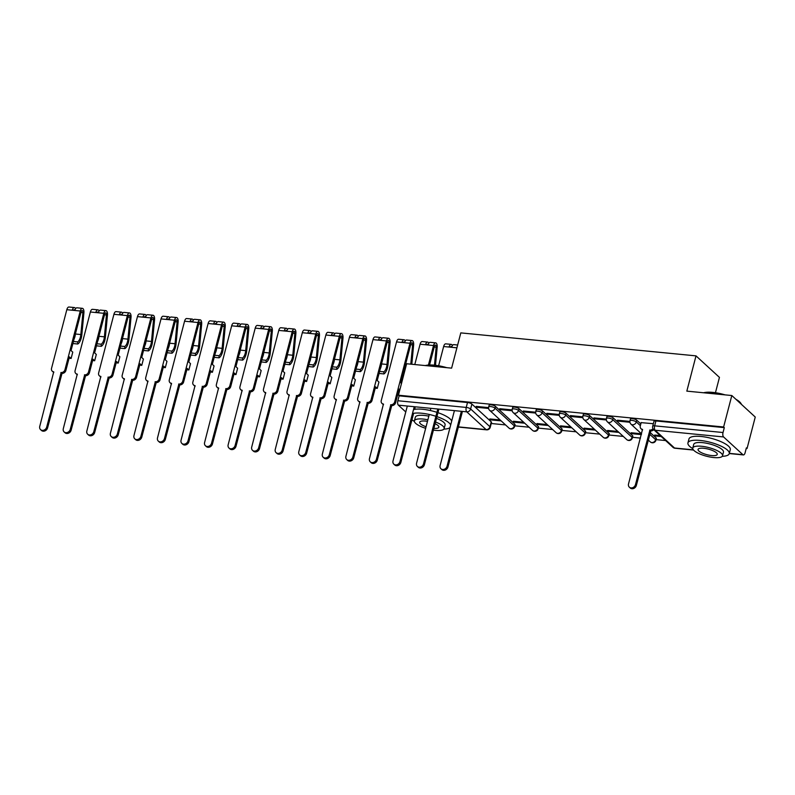 <?xml version="1.0" encoding="UTF-8"?>
<svg xmlns="http://www.w3.org/2000/svg" width="795" height="795" viewBox="0 0 795 795"><rect width="100%" height="100%" fill="white"/><g stroke="black" fill="none" stroke-linecap="round" stroke-linejoin="round"><path stroke-width="1.19" d="M514.772 424.132L495.444 406.374A3.418 0.994 -165.4 0 0 491.062 404.824A3.418 0.994 -165.4 0 0 489.124 405.221L488.667 406.96A3.418 0.994 14.6 0 1 490.604 406.563A3.418 0.994 14.6 0 1 494.987 408.113L514.325 425.872A3.418 0.994 14.6 0 1 514.613 426.438L515.061 424.699A3.418 0.994 -165.4 0 0 514.772 424.132L514.325 425.872A3.418 2.872 -47.4 0 1 510.479 428.734A3.418 2.872 -47.4 0 1 508.999 428.088A3.418 3.418 0 0 0 514.613 426.438M538.324 426.428L518.996 408.68A3.418 0.994 -165.4 0 0 514.613 407.129A3.418 0.994 -165.4 0 0 512.676 407.527L512.219 409.266A3.418 0.994 14.6 0 1 514.156 408.868A3.418 0.994 14.6 0 1 518.539 410.419L537.877 428.167A3.418 0.994 14.6 0 1 538.165 428.734L538.613 426.995A3.418 0.994 -165.4 0 0 538.324 426.428L537.877 428.167A3.418 2.872 -47.4 0 1 534.031 431.039A3.418 2.872 -47.4 0 1 532.551 430.393A3.418 3.418 0 0 0 538.165 428.734M561.876 428.734L542.548 410.975A3.418 0.994 -165.4 0 0 538.165 409.435A3.418 0.994 -165.4 0 0 536.218 409.822L535.77 411.562A3.418 0.994 14.6 0 1 537.708 411.174A3.418 0.994 14.6 0 1 542.091 412.724L561.429 430.473A3.418 0.994 14.6 0 1 561.707 431.039L562.164 429.3A3.418 0.994 -165.4 0 0 561.876 428.734L561.429 430.473A3.418 2.872 -47.4 0 1 557.583 433.335A3.418 2.872 -47.4 0 1 556.093 432.689A3.418 3.418 0 0 0 561.707 431.039M585.428 431.029L566.1 413.281A3.418 0.994 -165.4 0 0 561.707 411.731A3.418 0.994 -165.4 0 0 559.769 412.128L559.322 413.867A3.418 0.994 14.6 0 1 561.26 413.47A3.418 0.994 14.6 0 1 565.643 415.02L584.981 432.778A3.418 0.994 14.6 0 1 585.259 433.335L585.716 431.596A3.418 0.994 -165.4 0 0 585.428 431.029L584.981 432.778A3.418 2.872 -47.4 0 1 581.135 435.64A3.418 2.872 -47.4 0 1 579.644 434.994A3.418 3.418 0 0 0 585.259 433.335M608.98 433.335L589.652 415.586A3.418 0.994 -165.4 0 0 585.259 414.036A3.418 0.994 -165.4 0 0 583.321 414.424L582.874 416.163A3.418 0.994 14.6 0 1 584.812 415.775A3.418 0.994 14.6 0 1 589.194 417.325L608.533 435.074A3.418 0.994 14.6 0 1 608.811 435.64L609.268 433.901A3.418 0.994 -165.4 0 0 608.98 433.335L608.533 435.074A3.418 2.872 -47.4 0 1 604.687 437.946A3.418 2.872 -47.4 0 1 603.196 437.3A3.418 3.418 0 0 0 608.811 435.64M632.532 435.64L613.203 417.882A3.418 0.994 -165.4 0 0 608.811 416.332A3.418 0.994 -165.4 0 0 606.873 416.729L606.426 418.468A3.418 0.994 14.6 0 1 608.364 418.071A3.418 0.994 14.6 0 1 612.746 419.621L632.075 437.379A3.418 0.994 14.6 0 1 632.363 437.946L632.82 436.207A3.418 0.994 -165.4 0 0 632.532 435.64L632.075 437.379A3.418 2.872 -47.4 0 1 628.239 440.241A3.418 2.872 -47.4 0 1 626.748 439.595A3.418 3.418 0 0 0 632.363 437.946M640.83 423.934L636.755 420.187A3.418 0.994 -165.4 0 0 632.363 418.637A3.418 0.994 -165.4 0 0 630.425 419.035L629.978 420.774A3.418 0.994 14.6 0 1 631.916 420.376A3.418 0.994 14.6 0 1 636.298 421.926L640.372 425.673M491.221 423.506L505.531 424.908M514.772 425.812L529.082 427.213M538.324 428.108L552.634 429.509M561.876 430.413L576.186 431.814M585.428 432.719L599.738 434.11M608.98 435.014L623.29 436.415M632.532 437.32L640.472 438.095M656.074 439.615L665.614 440.549M746.227 448.43L747.052 448.509L746.366 447.883L745.094 452.782A3.418 1.57 95.6 0 1 743.395 454.929A3.418 1.57 95.6 0 1 742.908 454.69L723.569 436.942L655.179 430.254L674.518 448.012L693.379 449.851M715.45 392.72L719.445 377.387L696.013 355.872L686.83 391.13L731.817 395.532L723.619 426.995L398.434 395.214L406.633 363.752L451.62 368.145L460.802 332.886L696.013 355.872M731.817 395.532L755.25 417.047L747.052 448.509M405.768 411.949L398.384 405.162A3.418 1.57 -84.4 0 1 397.838 400.74L399.12 395.84L467.51 402.528A3.418 0.994 14.6 0 1 471.892 404.079L491.231 421.827L489.949 426.726A3.418 0.994 14.6 0 1 490.237 427.293L491.509 422.393A3.418 0.994 -165.4 0 0 491.231 421.827M399.12 395.84L398.434 395.214M724.305 427.621L655.915 420.943A3.418 0.994 -165.4 0 0 653.977 421.33L652.705 426.229A3.418 0.994 14.6 0 1 654.643 425.842L723.033 432.52L724.305 427.621L723.619 426.995M723.033 432.52A3.418 1.57 95.6 0 0 723.569 436.942M653.361 423.715L641.168 422.632M660.218 435.6L654.702 435.054L655.726 435.998L655.935 435.173M629.869 421.42L617.486 420.207L618.51 421.151L618.719 420.326M641.436 433.762L631.15 432.758L632.174 433.692L632.383 432.878M606.317 419.114L593.935 417.912L594.958 418.846L595.177 418.031M617.884 431.456L607.599 430.453L608.622 431.397L608.831 430.572M582.765 416.819L570.383 415.606L571.406 416.55L571.625 415.725M594.342 429.161L584.047 428.147L585.07 429.091L585.289 428.276M559.213 414.513L546.831 413.301L547.854 414.245L548.073 413.43M570.79 426.855L560.495 425.852L561.518 426.796L561.737 425.971M535.661 412.217L523.279 411.005L524.303 411.939L524.521 411.124M547.238 424.55L536.943 423.546L537.967 424.49L538.185 423.665M512.119 409.912L499.727 408.7L500.751 409.644L500.969 408.819M523.686 422.254L513.391 421.251L514.415 422.185L514.633 421.37M650.151 432.49L656.084 437.936L655.627 439.675A3.418 0.994 14.6 0 1 655.915 440.241L656.372 438.502A3.418 0.994 -165.4 0 0 656.084 437.936M488.567 407.606L476.175 406.404L477.199 407.338L477.417 406.523M500.135 419.949L489.839 418.945L490.863 419.889L491.081 419.064M490.863 419.889L501.158 420.893M514.415 422.185L524.71 423.198M537.967 424.49L548.262 425.494M561.518 426.796L571.814 427.799M585.07 429.091L595.366 430.095M608.622 431.397L618.917 432.401M632.174 433.692L641.376 434.597M655.726 435.998L661.241 436.534M618.51 421.151L629.918 422.264M594.958 418.846L606.376 419.969M571.406 416.55L582.824 417.663M547.854 414.245L559.273 415.358M524.303 411.939L535.721 413.062M500.751 409.644L512.169 410.757M477.199 407.338L488.617 408.461M641.197 422.523L640.313 425.901A3.418 2.872 -47.4 0 0 641.028 428.714A3.418 2.872 -47.4 0 0 642.509 429.36L628.527 483.936A3.925 3.299 -47.4 0 0 629.342 487.166A3.925 3.299 -47.4 0 0 632.85 487.623A3.925 3.299 -47.4 0 0 635.473 484.612L649.913 430.085A3.418 2.872 -47.4 0 0 652.983 428.694M653.748 429.658A3.418 2.872 132.6 0 1 650.797 430.9L636.358 485.427A3.925 3.299 132.6 0 1 633.734 488.438A3.925 3.299 132.6 0 1 630.236 487.981L629.342 487.166M642.589 429.966A3.418 2.872 132.6 0 1 641.913 429.529L641.028 428.714M649.684 430.055L650.568 430.88M703.664 392.78A20.829 6.042 14.6 0 1 712.827 392.392A20.829 6.042 14.6 0 1 725.11 394.877M723.212 394.688A21.346 6.191 -165.4 0 0 712.499 392.68A21.346 6.191 -165.4 0 0 704.131 392.819M722.257 456.31A21.346 6.191 -165.4 0 0 729.254 453.657A21.346 6.191 -165.4 0 0 700.057 440.43A21.346 6.191 -165.4 0 0 687.943 442.894A21.346 6.191 -165.4 0 0 692.763 448.628M729.254 453.657L730.287 449.702A21.346 6.191 -165.4 0 0 701.091 436.475A21.346 6.191 -165.4 0 0 688.977 438.939L687.943 442.894M692.783 448.032L693.727 444.395A15.363 4.462 14.6 0 1 702.452 442.626A15.363 4.462 14.6 0 1 723.47 452.146L722.526 455.783A15.363 4.462 -165.4 0 0 701.508 446.263A15.363 4.462 -165.4 0 0 692.783 448.032A15.363 4.462 -165.4 0 0 713.801 457.552A15.363 4.462 -165.4 0 0 722.526 455.783M711.614 455.545A9.908 2.872 -165.4 0 0 717.239 454.402A9.908 2.872 -165.4 0 0 703.694 448.271A9.908 2.872 -165.4 0 0 698.07 449.413A9.908 2.872 -165.4 0 0 711.614 455.545M741.526 404.446A21.346 6.191 -165.4 0 0 741.198 403.83A21.346 6.191 -165.4 0 0 736.846 400.143M735.902 399.279A20.829 6.042 14.6 0 1 740.831 403.274L741.198 403.83M425.275 365.571A20.829 6.042 14.6 0 1 434.448 365.183A20.829 6.042 14.6 0 1 446.73 367.668M444.822 367.479A21.346 6.191 -165.4 0 0 434.11 365.471A21.346 6.191 -165.4 0 0 425.752 365.621M435.918 416.282A21.346 6.191 -165.4 0 0 421.678 413.231A21.346 6.191 -165.4 0 0 412.476 413.569M411.959 419.75A21.346 6.191 -165.4 0 0 414.374 421.43M436.942 412.327A21.346 6.191 -165.4 0 0 422.702 409.276A21.346 6.191 -165.4 0 0 413.499 409.614M427.879 419.8A15.363 4.462 -165.4 0 0 423.119 419.054A15.363 4.462 -165.4 0 0 414.394 420.833L415.348 417.196A15.363 4.462 14.6 0 1 424.063 415.417A15.363 4.462 14.6 0 1 428.823 416.163M414.394 420.833A15.363 4.462 -165.4 0 0 425.663 428.306M433.414 430.105A15.363 4.462 -165.4 0 0 435.412 430.353A15.363 4.462 -165.4 0 0 444.137 428.575A15.363 4.462 -165.4 0 0 435.521 422.016M433.861 428.396A9.908 2.872 -165.4 0 0 438.85 427.203A9.908 2.872 -165.4 0 0 435.074 423.725M427.472 421.37A9.908 2.872 -165.4 0 0 425.305 421.062A9.908 2.872 -165.4 0 0 419.68 422.205A9.908 2.872 -165.4 0 0 426.07 426.736M436.465 418.379A15.363 4.462 14.6 0 1 445.091 424.937L444.137 428.575M451.719 420.992A21.346 6.191 -165.4 0 0 437.956 412.665M443.868 429.111A21.346 6.191 -165.4 0 0 449.98 427.67M450.685 424.947A21.346 6.191 -165.4 0 0 436.932 416.62M462.163 412.466L447.953 467.013A3.925 3.299 132.6 0 1 445.329 470.024A3.925 3.299 132.6 0 1 441.821 469.567L440.937 468.752A3.925 3.299 -47.4 0 0 444.435 469.209A3.925 3.299 -47.4 0 0 447.058 466.198L461.269 411.651M454.333 410.965L440.122 465.522A3.925 3.299 -47.4 0 0 440.937 468.752M451.6 347.306A2.047 0.944 95.6 0 0 450.974 346.58A2.047 0.944 95.6 0 0 450.228 347.167M452.375 345.547A4.273 1.958 95.6 0 0 451.192 344.374A4.273 1.958 95.6 0 0 449.066 347.057L443.64 346.521L438.621 365.76M451.192 344.374L445.757 343.847A4.273 1.958 95.6 0 0 443.64 346.521M438.611 410.16L424.401 464.717A3.925 3.299 132.6 0 1 421.777 467.718A3.925 3.299 132.6 0 1 418.269 467.271L417.385 466.446A3.925 3.299 -47.4 0 0 420.883 466.904A3.925 3.299 -47.4 0 0 423.516 463.902L437.717 409.346M457.652 345.01L453.756 344.623A4.273 1.958 95.6 0 0 451.64 347.306L449.066 347.057M430.781 408.67L430.294 410.508M429.27 414.463L416.57 463.217A3.925 3.299 -47.4 0 0 417.385 466.446M428.048 345A2.047 0.944 95.6 0 0 427.422 344.285A2.047 0.944 95.6 0 0 426.677 344.871M428.823 343.251A4.273 1.958 95.6 0 0 427.64 342.079A4.273 1.958 95.6 0 0 425.524 344.752L420.088 344.225L414.791 364.547M427.64 342.079L422.205 341.542A4.273 1.958 95.6 0 0 420.088 344.225M429.548 364.994L434.408 346.352A2.047 0.944 -84.4 0 1 435.431 345.07A2.047 0.944 -84.4 0 1 436.167 347.177L434.467 365.193M415.06 407.855L414.672 409.355M413.639 413.311L400.849 462.412A3.925 3.299 132.6 0 1 398.225 465.423A3.925 3.299 132.6 0 1 394.717 464.966L393.833 464.151A3.925 3.299 -47.4 0 0 397.331 464.608A3.925 3.299 -47.4 0 0 399.965 461.597L414.175 407.04M435.481 365.303L437.18 347.266A4.273 1.958 95.6 0 0 435.64 342.854A4.273 1.958 95.6 0 0 433.523 345.537L428.435 365.044M435.64 342.854L430.204 342.327A4.273 1.958 95.6 0 0 428.088 345L425.524 344.752M407.229 406.364L393.018 460.921A3.925 3.299 -47.4 0 0 393.833 464.151M405.271 340.946A4.273 1.958 95.6 0 0 404.089 339.773L398.653 339.236A4.273 1.958 95.6 0 0 396.536 341.92L381.252 400.581A3.418 2.872 -47.4 0 0 381.958 403.393A3.418 2.872 -47.4 0 0 383.448 404.039L369.466 458.616A3.925 3.299 -47.4 0 0 370.281 461.845A3.925 3.299 -47.4 0 0 373.779 462.302A3.925 3.299 -47.4 0 0 376.413 459.291L390.842 404.764A3.418 2.872 -47.4 0 0 394.688 401.902L395.582 402.717A3.418 2.872 132.6 0 1 391.736 405.579L377.297 460.106A3.925 3.299 132.6 0 1 374.674 463.117A3.925 3.299 132.6 0 1 371.166 462.66L370.281 461.845M399.647 390.564L398.782 390.415M395.582 402.717L399.12 389.113L399.845 389.788M404.496 342.705A2.047 0.944 95.6 0 0 403.88 341.979A2.047 0.944 95.6 0 0 403.125 342.566M404.089 339.773A4.273 1.958 95.6 0 0 401.972 342.456L396.536 341.92M401.495 383.458L400.769 382.793L410.856 344.046A2.047 0.944 -84.4 0 1 411.88 342.764A2.047 0.944 -84.4 0 1 412.615 344.881L410.796 364.16M383.518 404.645A3.418 2.872 132.6 0 1 382.852 404.208L381.958 403.393M405.142 365.988L405.122 366.227A8.03 3.687 95.6 0 1 403.741 371.364M404.019 373.789L403.135 373.7M403.482 375.836L402.598 375.757M411.81 364.259L413.629 344.96A4.273 1.958 95.6 0 0 412.088 340.558A4.273 1.958 95.6 0 0 409.972 343.231L394.688 401.902M412.088 340.558L406.662 340.022A4.273 1.958 95.6 0 0 404.536 342.705L401.972 342.456M390.623 404.744L391.508 405.559M381.719 338.64A4.273 1.958 95.6 0 0 380.537 337.468L375.101 336.941A4.273 1.958 95.6 0 0 372.984 339.624L357.7 398.285A3.418 2.872 -47.4 0 0 358.416 401.097A3.418 2.872 -47.4 0 0 359.897 401.743L345.914 456.31A3.925 3.299 -47.4 0 0 346.729 459.55A3.925 3.299 -47.4 0 0 350.227 460.007A3.925 3.299 -47.4 0 0 352.861 456.996L367.29 402.459A3.418 2.872 -47.4 0 0 371.136 399.597L372.03 400.412A3.418 2.872 132.6 0 1 368.184 403.284L353.745 457.811A3.925 3.299 132.6 0 1 351.122 460.822A3.925 3.299 132.6 0 1 347.614 460.365L346.729 459.55M372.03 400.412L375.568 386.817L377.277 388.377L375.23 388.109M380.944 340.399A2.047 0.944 95.6 0 0 380.328 339.684A2.047 0.944 95.6 0 0 379.573 340.26M380.537 337.468A4.273 1.958 95.6 0 0 378.42 340.151L372.984 339.624M377.277 388.377L378.927 382.057L377.218 380.487L387.304 341.751A2.047 0.944 -84.4 0 1 388.328 340.459A2.047 0.944 -84.4 0 1 389.063 342.575L387.006 364.458A8.03 3.687 -84.4 0 1 383.806 371.812L379.583 371.404M359.976 402.349A3.418 2.872 132.6 0 1 359.3 401.912L358.416 401.097M381.59 363.683L381.57 363.921A8.03 3.687 95.6 0 1 380.189 369.059M383.806 371.812L383.945 373.928L379.046 373.451M383.945 373.928A10.246 4.7 95.6 0 0 388.02 364.537L390.077 342.655A4.273 1.958 95.6 0 0 388.546 338.253A4.273 1.958 95.6 0 0 386.42 340.936L371.136 399.597M388.546 338.253L383.111 337.726A4.273 1.958 95.6 0 0 380.984 340.399L378.42 340.151M367.071 402.439L367.956 403.254M358.167 336.345A4.273 1.958 95.6 0 0 356.985 335.172L351.559 334.635A4.273 1.958 95.6 0 0 349.432 337.319L334.148 395.98A3.418 2.872 -47.4 0 0 334.864 398.792A3.418 2.872 -47.4 0 0 336.345 399.438L322.363 454.015A3.925 3.299 -47.4 0 0 323.177 457.244A3.925 3.299 -47.4 0 0 326.685 457.701A3.925 3.299 -47.4 0 0 329.309 454.69L343.748 400.163A3.418 2.872 -47.4 0 0 347.584 397.291L348.478 398.106A3.418 2.872 132.6 0 1 344.632 400.978L330.193 455.505A3.925 3.299 132.6 0 1 327.57 458.516A3.925 3.299 132.6 0 1 324.072 458.059L323.177 457.244M348.478 398.106L352.016 384.512L353.725 386.082L351.678 385.814M357.392 338.094A2.047 0.944 95.6 0 0 356.776 337.378A2.047 0.944 95.6 0 0 356.021 337.964M356.985 335.172A4.273 1.958 95.6 0 0 354.868 337.845L349.432 337.319M353.725 386.082L355.375 379.752L353.666 378.191L363.752 339.445A2.047 0.944 -84.4 0 1 364.776 338.163A2.047 0.944 -84.4 0 1 365.511 340.28L363.454 362.152A8.03 3.687 -84.4 0 1 360.264 369.516L356.031 369.099M336.424 400.044A3.418 2.872 132.6 0 1 335.748 399.607L334.864 398.792M358.038 361.387L358.018 361.626A8.03 3.687 95.6 0 1 356.637 366.753M360.264 369.516L360.393 371.633L355.494 371.146M360.393 371.633A10.246 4.7 95.6 0 0 364.468 362.232L366.525 340.359A4.273 1.958 95.6 0 0 364.994 335.947A4.273 1.958 95.6 0 0 362.868 338.63L347.584 397.291M364.994 335.947L359.559 335.42A4.273 1.958 95.6 0 0 357.432 338.104L354.868 337.845M343.519 400.143L344.404 400.958M334.616 334.039A4.273 1.958 95.6 0 0 333.443 332.866L328.007 332.34A4.273 1.958 95.6 0 0 325.88 335.013L310.597 393.684A3.418 2.872 -47.4 0 0 311.312 396.486A3.418 2.872 -47.4 0 0 312.793 397.142L298.811 451.709A3.925 3.299 -47.4 0 0 299.626 454.939A3.925 3.299 -47.4 0 0 303.134 455.396A3.925 3.299 -47.4 0 0 305.757 452.395L320.196 397.858A3.418 2.872 -47.4 0 0 324.032 394.996L324.926 395.811A3.418 2.872 132.6 0 1 321.081 398.673L306.641 453.21A3.925 3.299 132.6 0 1 304.018 456.211A3.925 3.299 132.6 0 1 300.52 455.764L299.626 454.939M324.926 395.811L328.464 382.206L330.173 383.776L328.126 383.508M333.84 335.798A2.047 0.944 95.6 0 0 333.224 335.073A2.047 0.944 95.6 0 0 332.469 335.659M333.443 332.866A4.273 1.958 95.6 0 0 331.316 335.55L325.88 335.013M330.173 383.776L331.823 377.456L330.114 375.886L340.2 337.15A2.047 0.944 -84.4 0 1 341.224 335.858A2.047 0.944 -84.4 0 1 341.959 337.974L339.902 359.857A8.03 3.687 -84.4 0 1 336.712 367.21L332.479 366.793M312.872 397.739A3.418 2.872 132.6 0 1 312.197 397.301L311.312 396.486M334.486 359.082L334.466 359.32A8.03 3.687 95.6 0 1 333.095 364.458M336.712 367.21L336.841 369.327L331.942 368.85M336.841 369.327A10.246 4.7 95.6 0 0 340.916 359.936L342.983 338.054A4.273 1.958 95.6 0 0 341.443 333.652A4.273 1.958 95.6 0 0 339.316 336.335L324.032 394.996M341.443 333.652L336.007 333.115A4.273 1.958 95.6 0 0 333.88 335.798L331.316 335.55M319.968 397.838L320.852 398.653M311.064 331.744A4.273 1.958 95.6 0 0 309.891 330.571L304.455 330.034A4.273 1.958 95.6 0 0 302.329 332.717L287.045 391.378A3.418 2.872 -47.4 0 0 287.76 394.191A3.418 2.872 -47.4 0 0 289.241 394.837L275.259 449.413A3.925 3.299 -47.4 0 0 276.074 452.643A3.925 3.299 -47.4 0 0 279.582 453.1A3.925 3.299 -47.4 0 0 282.205 450.089L296.644 395.562A3.418 2.872 -47.4 0 0 300.48 392.69L301.375 393.505A3.418 2.872 132.6 0 1 297.529 396.377L283.09 450.904A3.925 3.299 132.6 0 1 280.466 453.915A3.925 3.299 132.6 0 1 276.968 453.458L276.074 452.643M301.375 393.505L304.912 379.911L306.622 381.481L304.574 381.212M310.288 333.493A2.047 0.944 95.6 0 0 309.672 332.777A2.047 0.944 95.6 0 0 308.917 333.363M309.891 330.571A4.273 1.958 95.6 0 0 307.764 333.244L302.329 332.717M306.622 381.481L308.271 375.151L306.562 373.58L316.649 334.844A2.047 0.944 -84.4 0 1 317.672 333.562A2.047 0.944 -84.4 0 1 318.407 335.669L316.35 357.551A8.03 3.687 -84.4 0 1 313.16 364.905L308.927 364.498M289.32 395.443A3.418 2.872 132.6 0 1 288.645 395.006L287.76 394.191M310.934 356.786L310.915 357.015A8.03 3.687 95.6 0 1 309.543 362.152M313.16 364.905L313.29 367.022L308.39 366.545M313.29 367.022A10.246 4.7 95.6 0 0 317.364 357.631L319.431 335.758A4.273 1.958 95.6 0 0 317.891 331.346A4.273 1.958 95.6 0 0 315.764 334.029L300.48 392.69M317.891 331.346L312.455 330.819A4.273 1.958 95.6 0 0 310.328 333.493L307.764 333.244M296.416 395.532L297.3 396.347M287.512 329.438A4.273 1.958 95.6 0 0 286.339 328.265L280.903 327.729A4.273 1.958 95.6 0 0 278.777 330.412L263.493 389.073A3.418 2.872 -47.4 0 0 264.208 391.885A3.418 2.872 -47.4 0 0 265.689 392.531L251.707 447.108A3.925 3.299 -47.4 0 0 252.522 450.338A3.925 3.299 -47.4 0 0 256.03 450.795A3.925 3.299 -47.4 0 0 258.653 447.784L273.092 393.257A3.418 2.872 -47.4 0 0 276.938 390.395L277.823 391.21A3.418 2.872 132.6 0 1 273.977 394.072L259.538 448.599A3.925 3.299 132.6 0 1 256.914 451.61A3.925 3.299 132.6 0 1 253.416 451.153L252.522 450.338M277.823 391.21L281.36 377.605L283.07 379.175L281.023 378.907M286.747 331.187A2.047 0.944 95.6 0 0 286.121 330.472A2.047 0.944 95.6 0 0 285.375 331.058M286.339 328.265A4.273 1.958 95.6 0 0 284.213 330.949L278.777 330.412M283.07 379.175L284.719 372.855L283.01 371.285L293.107 332.539A2.047 0.944 -84.4 0 1 294.12 331.257A2.047 0.944 -84.4 0 1 294.856 333.373L292.798 355.246A8.03 3.687 -84.4 0 1 289.609 362.609L285.375 362.192M265.769 393.137A3.418 2.872 132.6 0 1 265.093 392.7L264.208 391.885M287.392 354.481L287.363 354.719A8.03 3.687 95.6 0 1 285.991 359.857M289.609 362.609L289.738 364.726L284.849 364.249M289.738 364.726A10.246 4.7 95.6 0 0 293.812 355.335L295.879 333.453A4.273 1.958 95.6 0 0 294.339 329.05A4.273 1.958 95.6 0 0 292.212 331.724L276.938 390.395M294.339 329.05L288.903 328.514A4.273 1.958 95.6 0 0 286.776 331.197L284.213 330.949M272.864 393.237L273.748 394.052M263.97 327.133A4.273 1.958 95.6 0 0 262.787 325.96L257.351 325.433A4.273 1.958 95.6 0 0 255.225 328.116L239.951 386.777A3.418 2.872 -47.4 0 0 240.656 389.59A3.418 2.872 -47.4 0 0 242.137 390.236L228.155 444.803A3.925 3.299 -47.4 0 0 228.97 448.042A3.925 3.299 -47.4 0 0 232.478 448.499A3.925 3.299 -47.4 0 0 235.101 445.488L249.541 390.951A3.418 2.872 -47.4 0 0 253.386 388.089L254.271 388.904A3.418 2.872 132.6 0 1 250.425 391.766L235.996 446.303A3.925 3.299 132.6 0 1 233.362 449.314A3.925 3.299 132.6 0 1 229.864 448.857L228.97 448.042M254.271 388.904L257.809 375.31L259.518 376.87L257.471 376.601M263.195 328.892A2.047 0.944 95.6 0 0 262.569 328.176A2.047 0.944 95.6 0 0 261.823 328.752M262.787 325.96A4.273 1.958 95.6 0 0 260.661 328.643L255.225 328.116M259.518 376.87L261.167 370.55L259.458 368.979L269.555 330.243A2.047 0.944 -84.4 0 1 270.568 328.951A2.047 0.944 -84.4 0 1 271.314 331.068L269.247 352.95A8.03 3.687 -84.4 0 1 266.057 360.304L261.823 359.897M242.217 390.842A3.418 2.872 132.6 0 1 241.541 390.405L240.656 389.59M263.841 352.175L263.811 352.414A8.03 3.687 95.6 0 1 262.439 357.551M266.057 360.304L266.186 362.421L261.297 361.944M266.186 362.421A10.246 4.7 95.6 0 0 270.26 353.03L272.327 331.147A4.273 1.958 95.6 0 0 270.787 326.745A4.273 1.958 95.6 0 0 268.66 329.428L253.386 388.089M270.787 326.745L265.351 326.218A4.273 1.958 95.6 0 0 263.224 328.892L260.661 328.643M249.312 390.931L250.196 391.746M240.418 324.837A4.273 1.958 95.6 0 0 239.235 323.664L233.8 323.128A4.273 1.958 95.6 0 0 231.673 325.811L216.399 384.472A3.418 2.872 -47.4 0 0 217.105 387.284A3.418 2.872 -47.4 0 0 218.595 387.93L204.603 442.507A3.925 3.299 -47.4 0 0 205.428 445.737A3.925 3.299 -47.4 0 0 208.926 446.194A3.925 3.299 -47.4 0 0 211.549 443.183L225.989 388.656A3.418 2.872 -47.4 0 0 229.835 385.784L230.719 386.599A3.418 2.872 132.6 0 1 226.873 389.471L212.444 443.998A3.925 3.299 132.6 0 1 209.81 447.009A3.925 3.299 132.6 0 1 206.312 446.552L205.428 445.737M230.719 386.599L234.257 373.004L235.966 374.574L233.919 374.306M239.643 326.586A2.047 0.944 95.6 0 0 239.017 325.871A2.047 0.944 95.6 0 0 238.271 326.457M239.235 323.664A4.273 1.958 95.6 0 0 237.109 326.338L231.673 325.811M235.966 374.574L237.616 368.244L235.906 366.674L246.003 327.938A2.047 0.944 -84.4 0 1 247.016 326.656A2.047 0.944 -84.4 0 1 247.762 328.772L245.695 350.645A8.03 3.687 -84.4 0 1 242.505 357.998L238.281 357.591M218.665 388.536A3.418 2.872 132.6 0 1 217.989 388.099L217.105 387.284M240.289 349.88L240.259 350.118A8.03 3.687 95.6 0 1 238.888 355.246M242.505 357.998L242.634 360.125L237.745 359.638M242.634 360.125A10.246 4.7 95.6 0 0 246.718 350.724L248.775 328.852A4.273 1.958 95.6 0 0 247.235 324.44A4.273 1.958 95.6 0 0 245.108 327.123L229.835 385.784M247.235 324.44L241.799 323.913A4.273 1.958 95.6 0 0 239.673 326.596L237.109 326.338M225.76 388.636L226.655 389.451M216.866 322.531A4.273 1.958 95.6 0 0 215.684 321.359L210.248 320.832A4.273 1.958 95.6 0 0 208.121 323.505L192.847 382.176A3.418 2.872 -47.4 0 0 193.553 384.979A3.418 2.872 -47.4 0 0 195.043 385.625L181.061 440.201A3.925 3.299 -47.4 0 0 181.876 443.431A3.925 3.299 -47.4 0 0 185.374 443.888A3.925 3.299 -47.4 0 0 187.998 440.877L202.437 386.35A3.418 2.872 -47.4 0 0 206.283 383.488L207.167 384.303A3.418 2.872 132.6 0 1 203.321 387.165L188.892 441.702A3.925 3.299 132.6 0 1 186.259 444.703A3.925 3.299 132.6 0 1 182.761 444.256L181.876 443.431M207.167 384.303L210.715 370.699L212.414 372.269L210.377 372M216.091 324.29A2.047 0.944 95.6 0 0 215.465 323.565A2.047 0.944 95.6 0 0 214.72 324.151M215.684 321.359A4.273 1.958 95.6 0 0 213.557 324.042L208.121 323.505M212.414 372.269L214.064 365.948L212.354 364.378L222.451 325.642A2.047 0.944 -84.4 0 1 223.465 324.35A2.047 0.944 -84.4 0 1 224.21 326.467L222.143 348.339A8.03 3.687 -84.4 0 1 218.953 355.703L214.73 355.286M195.113 386.231A3.418 2.872 132.6 0 1 194.437 385.794L193.553 384.979M216.737 347.574L216.717 347.812A8.03 3.687 95.6 0 1 215.336 352.95M218.953 355.703L219.082 357.82L214.193 357.343M219.082 357.82A10.246 4.7 95.6 0 0 223.166 348.429L225.224 326.546A4.273 1.958 95.6 0 0 223.683 322.144A4.273 1.958 95.6 0 0 221.557 324.817L206.283 383.488M223.683 322.144L218.247 321.607A4.273 1.958 95.6 0 0 216.131 324.29L213.557 324.042M202.208 386.33L203.103 387.145M193.314 320.236A4.273 1.958 95.6 0 0 192.132 319.053L186.696 318.527A4.273 1.958 95.6 0 0 184.569 321.21L169.295 379.871A3.418 2.872 -47.4 0 0 170.001 382.683A3.418 2.872 -47.4 0 0 171.491 383.329L157.509 437.906A3.925 3.299 -47.4 0 0 158.324 441.136A3.925 3.299 -47.4 0 0 161.822 441.593A3.925 3.299 -47.4 0 0 164.446 438.582L178.885 384.055A3.418 2.872 -47.4 0 0 182.731 381.183L183.615 381.998A3.418 2.872 132.6 0 1 179.769 384.869L165.34 439.397A3.925 3.299 132.6 0 1 162.707 442.408A3.925 3.299 132.6 0 1 159.209 441.95L158.324 441.136M183.615 381.998L187.163 368.403L188.872 369.973L186.825 369.705M192.539 321.985A2.047 0.944 95.6 0 0 191.913 321.269A2.047 0.944 95.6 0 0 191.168 321.856M192.132 319.053A4.273 1.958 95.6 0 0 190.005 321.736L184.569 321.21M188.872 369.973L190.512 363.643L188.803 362.073L198.899 323.336A2.047 0.944 -84.4 0 1 199.913 322.045A2.047 0.944 -84.4 0 1 200.658 324.161L198.591 346.044A8.03 3.687 -84.4 0 1 195.401 353.397L191.178 352.99M171.561 383.935A3.418 2.872 132.6 0 1 170.895 383.498L170.001 382.683M193.185 345.278L193.165 345.507A8.03 3.687 95.6 0 1 191.784 350.645M195.401 353.397L195.53 355.514L190.641 355.037M195.53 355.514A10.246 4.7 95.6 0 0 199.615 346.123L201.672 324.251A4.273 1.958 95.6 0 0 200.131 319.838A4.273 1.958 95.6 0 0 198.015 322.522L182.731 381.183M200.131 319.838L194.695 319.312A4.273 1.958 95.6 0 0 192.579 321.985L190.005 321.736M178.656 384.025L179.551 384.84M169.762 317.93A4.273 1.958 95.6 0 0 168.58 316.758L163.144 316.221A4.273 1.958 95.6 0 0 161.027 318.904L145.743 377.565A3.418 2.872 -47.4 0 0 146.449 380.378A3.418 2.872 -47.4 0 0 147.94 381.024L133.958 435.6A3.925 3.299 -47.4 0 0 134.772 438.83A3.925 3.299 -47.4 0 0 138.27 439.287A3.925 3.299 -47.4 0 0 140.904 436.276L155.333 381.749A3.418 2.872 -47.4 0 0 159.179 378.877L160.063 379.702A3.418 2.872 132.6 0 1 156.227 382.564L141.788 437.091A3.925 3.299 132.6 0 1 139.165 440.102A3.925 3.299 132.6 0 1 135.657 439.645L134.772 438.83M160.063 379.702L163.611 366.097L165.32 367.668L163.273 367.399M168.987 319.679A2.047 0.944 95.6 0 0 168.361 318.964A2.047 0.944 95.6 0 0 167.616 319.55M168.58 316.758A4.273 1.958 95.6 0 0 166.453 319.441L161.027 318.904M165.32 367.668L166.96 361.337L165.261 359.777L175.347 321.031A2.047 0.944 -84.4 0 1 176.371 319.749A2.047 0.944 -84.4 0 1 177.106 321.866L175.049 343.738A8.03 3.687 -84.4 0 1 171.849 351.102L167.626 350.684M148.009 381.63A3.418 2.872 132.6 0 1 147.343 381.193L146.449 380.378M169.633 342.973L169.613 343.211A8.03 3.687 95.6 0 1 168.232 348.349M171.849 351.102L171.988 353.219L167.089 352.741M171.988 353.219A10.246 4.7 95.6 0 0 176.063 343.828L178.12 321.945A4.273 1.958 95.6 0 0 176.579 317.543A4.273 1.958 95.6 0 0 174.463 320.216L159.179 378.877M176.579 317.543L171.144 317.006A4.273 1.958 95.6 0 0 169.027 319.689L166.453 319.441M155.105 381.729L155.999 382.544M146.21 315.625A4.273 1.958 95.6 0 0 145.028 314.452L139.592 313.926A4.273 1.958 95.6 0 0 137.475 316.609L122.191 375.27A3.418 2.872 -47.4 0 0 122.897 378.082A3.418 2.872 -47.4 0 0 124.388 378.728L110.406 433.295A3.925 3.299 -47.4 0 0 111.221 436.534A3.925 3.299 -47.4 0 0 114.719 436.992A3.925 3.299 -47.4 0 0 117.352 433.981L131.781 379.444A3.418 2.872 -47.4 0 0 135.627 376.582L136.511 377.396A3.418 2.872 132.6 0 1 132.676 380.258L118.236 434.795A3.925 3.299 132.6 0 1 115.613 437.807A3.925 3.299 132.6 0 1 112.105 437.349L111.221 436.534M136.511 377.396L140.059 363.802L141.768 365.362L139.721 365.094M145.435 317.384A2.047 0.944 95.6 0 0 144.809 316.668A2.047 0.944 95.6 0 0 144.064 317.245M145.028 314.452A4.273 1.958 95.6 0 0 142.911 317.135L137.475 316.609M141.768 365.362L143.408 359.042L141.709 357.472L151.795 318.735A2.047 0.944 -84.4 0 1 152.819 317.444A2.047 0.944 -84.4 0 1 153.554 319.56L151.497 341.443A8.03 3.687 -84.4 0 1 148.297 348.796L144.074 348.379M124.457 379.334A3.418 2.872 132.6 0 1 123.791 378.897L122.897 378.082M146.081 340.667L146.061 340.906A8.03 3.687 95.6 0 1 144.68 346.044M148.297 348.796L148.436 350.913L143.537 350.436M148.436 350.913A10.246 4.7 95.6 0 0 152.511 341.522L154.568 319.64A4.273 1.958 95.6 0 0 153.028 315.237A4.273 1.958 95.6 0 0 150.911 317.921L135.627 376.582M153.028 315.237L147.592 314.711A4.273 1.958 95.6 0 0 145.475 317.384L142.911 317.135M131.553 379.424L132.447 380.239M122.659 313.329A4.273 1.958 95.6 0 0 121.476 312.157L116.04 311.62A4.273 1.958 95.6 0 0 113.924 314.303L98.64 372.964A3.418 2.872 -47.4 0 0 99.345 375.777A3.418 2.872 -47.4 0 0 100.836 376.423L86.854 430.999A3.925 3.299 -47.4 0 0 87.669 434.229A3.925 3.299 -47.4 0 0 91.167 434.686A3.925 3.299 -47.4 0 0 93.8 431.675L108.229 377.148A3.418 2.872 -47.4 0 0 112.075 374.276L112.96 375.091A3.418 2.872 132.6 0 1 109.124 377.963L94.684 432.49A3.925 3.299 132.6 0 1 92.061 435.501A3.925 3.299 132.6 0 1 88.553 435.044L87.669 434.229M112.96 375.091L116.507 361.496L118.216 363.067L116.169 362.798M121.883 315.078A2.047 0.944 95.6 0 0 121.267 314.363A2.047 0.944 95.6 0 0 120.512 314.949M121.476 312.157A4.273 1.958 95.6 0 0 119.359 314.83L113.924 314.303M118.216 363.067L119.866 356.736L118.157 355.166L128.243 316.43A2.047 0.944 -84.4 0 1 129.267 315.148A2.047 0.944 -84.4 0 1 130.002 317.265L127.945 339.137A8.03 3.687 -84.4 0 1 124.745 346.491L120.522 346.083M100.905 377.029A3.418 2.872 132.6 0 1 100.24 376.591L99.345 375.777M122.529 338.372L122.51 338.61A8.03 3.687 95.6 0 1 121.128 343.738M124.745 346.491L124.885 348.617L119.985 348.13M124.885 348.617A10.246 4.7 95.6 0 0 128.959 339.217L131.016 317.344A4.273 1.958 95.6 0 0 129.476 312.932A4.273 1.958 95.6 0 0 127.359 315.615L112.075 374.276M129.476 312.932L124.04 312.405A4.273 1.958 95.6 0 0 121.923 315.088L119.359 314.83M108.011 377.128L108.895 377.943M99.107 311.024A4.273 1.958 95.6 0 0 97.924 309.851L92.488 309.325A4.273 1.958 95.6 0 0 90.372 311.998L75.088 370.669A3.418 2.872 -47.4 0 0 75.803 373.471A3.418 2.872 -47.4 0 0 77.284 374.117L63.302 428.694A3.925 3.299 -47.4 0 0 64.117 431.923A3.925 3.299 -47.4 0 0 67.615 432.381A3.925 3.299 -47.4 0 0 70.248 429.37L84.677 374.842A3.418 2.872 -47.4 0 0 88.523 371.981L89.418 372.795A3.418 2.872 132.6 0 1 85.572 375.657L71.133 430.194A3.925 3.299 132.6 0 1 68.509 433.196A3.925 3.299 132.6 0 1 65.001 432.738L64.117 431.923M89.418 372.795L92.955 359.191L94.665 360.761L92.618 360.493M98.332 312.783A2.047 0.944 95.6 0 0 97.715 312.057A2.047 0.944 95.6 0 0 96.96 312.644M97.924 309.851A4.273 1.958 95.6 0 0 95.807 312.534L90.372 311.998M94.665 360.761L96.314 354.441L94.605 352.871L104.692 314.134A2.047 0.944 -84.4 0 1 105.715 312.842A2.047 0.944 -84.4 0 1 106.451 314.959L104.393 336.832A8.03 3.687 -84.4 0 1 101.194 344.195L96.97 343.778M77.363 374.723A3.418 2.872 132.6 0 1 76.688 374.286L75.803 373.471M98.977 336.066L98.958 336.305A8.03 3.687 95.6 0 1 97.576 341.443M101.194 344.195L101.333 346.312L96.434 345.835M101.333 346.312A10.246 4.7 95.6 0 0 105.407 336.921L107.464 315.039A4.273 1.958 95.6 0 0 105.924 310.636A4.273 1.958 95.6 0 0 103.807 313.309L88.523 371.981M105.924 310.636L100.498 310.1A4.273 1.958 95.6 0 0 98.371 312.783L95.807 312.534M84.459 374.823L85.343 375.637M75.555 308.728A4.273 1.958 95.6 0 0 74.372 307.546L68.936 307.019A4.273 1.958 95.6 0 0 66.82 309.702L51.536 368.363A3.418 2.872 -47.4 0 0 52.251 371.176A3.418 2.872 -47.4 0 0 53.732 371.822L39.75 426.398A3.925 3.299 -47.4 0 0 40.565 429.628A3.925 3.299 -47.4 0 0 44.073 430.085A3.925 3.299 -47.4 0 0 46.696 427.074L61.136 372.547A3.418 2.872 -47.4 0 0 64.971 369.675L65.866 370.49A3.418 2.872 132.6 0 1 62.02 373.362L47.581 427.889A3.925 3.299 132.6 0 1 44.957 430.9A3.925 3.299 132.6 0 1 41.449 430.443L40.565 429.628M65.866 370.49L69.404 356.895L71.113 358.466L69.066 358.187M74.78 310.477A2.047 0.944 95.6 0 0 74.164 309.762A2.047 0.944 95.6 0 0 73.408 310.348M74.372 307.546A4.273 1.958 95.6 0 0 72.256 310.229L66.82 309.702M71.113 358.466L72.762 352.135L71.053 350.565L81.14 311.829A2.047 0.944 -84.4 0 1 82.163 310.537A2.047 0.944 -84.4 0 1 82.899 312.654L80.842 334.536A8.03 3.687 -84.4 0 1 77.652 341.89L73.418 341.482M53.812 372.428A3.418 2.872 132.6 0 1 53.136 371.99L52.251 371.176M75.426 333.771L75.406 333.999A8.03 3.687 95.6 0 1 74.024 339.137M77.652 341.89L77.781 344.006L72.882 343.529M77.781 344.006A10.246 4.7 95.6 0 0 81.855 334.616L83.912 312.743A4.273 1.958 95.6 0 0 82.382 308.331A4.273 1.958 95.6 0 0 80.255 311.014L64.971 369.675M82.382 308.331L76.946 307.804A4.273 1.958 95.6 0 0 74.819 310.477L72.256 310.229M60.907 372.517L61.791 373.332M495.444 406.374L494.987 408.113A3.418 2.872 132.6 0 1 491.151 410.985A3.418 2.872 -47.4 0 1 489.66 410.339L508.999 428.088M518.996 408.68L518.539 410.419A3.418 2.872 132.6 0 1 514.703 413.281A3.418 2.872 -47.4 0 1 513.212 412.635L532.551 430.393M542.548 410.975L542.091 412.724A3.418 2.872 132.6 0 1 538.255 415.586A3.418 2.872 -47.4 0 1 536.764 414.94L556.093 432.689M566.1 413.281L565.643 415.02A3.418 2.872 132.6 0 1 561.797 417.892A3.418 2.872 -47.4 0 1 560.316 417.246L579.644 434.994M589.652 415.586L589.194 417.325A3.418 2.872 132.6 0 1 585.349 420.187A3.418 2.872 -47.4 0 1 583.868 419.541L603.196 437.3M613.203 417.882L612.746 419.621A3.418 2.872 132.6 0 1 608.9 422.493A3.418 2.872 -47.4 0 1 607.42 421.847L626.748 439.595M636.755 420.187L636.298 421.926A3.418 2.872 132.6 0 1 632.452 424.788A3.418 2.872 -47.4 0 1 630.972 424.142L641.565 433.881M471.892 404.079L470.62 408.978L489.949 426.726A3.418 2.872 -47.4 0 1 486.103 429.598L466.774 411.84L398.384 405.162M458.407 426.885L486.103 429.598A3.418 1.57 95.6 0 0 486.6 429.837A3.418 3.418 0 0 0 490.237 427.293M729.333 453.369L742.908 454.69M649.694 434.229L655.627 439.675A3.418 2.872 -47.4 0 1 651.791 442.547A3.418 2.872 -47.4 0 1 650.3 441.901A3.418 3.418 0 0 0 655.915 440.241M655.915 420.943L654.643 425.842A3.418 1.57 -84.4 0 0 655.179 430.254A3.418 2.872 132.6 0 1 653.699 429.608L673.027 447.366A3.418 3.418 0 0 0 675.005 448.241L693.548 450.059M467.51 402.528L466.228 407.428A3.418 0.994 14.6 0 1 470.62 408.978A3.418 2.872 -47.4 0 1 466.774 411.84A3.418 1.57 -84.4 0 1 466.228 407.428L397.838 400.74M675.005 448.241A3.418 1.57 95.6 0 1 674.518 448.012A3.418 2.872 132.6 0 1 673.027 447.366M649.913 430.085L650.797 430.9M635.473 484.612L636.358 485.427M447.058 466.198L447.953 467.013M456.916 347.822L451.64 347.306M423.516 463.902L424.401 464.717M436.167 347.177L434.239 346.988M433.523 345.537L428.088 345M399.965 461.597L400.849 462.412M412.615 344.881L410.687 344.692M405.967 366.306L405.122 366.227M409.972 343.231L404.536 342.705M390.842 404.764L391.736 405.579M376.413 459.291L377.297 460.106M389.063 342.575L387.135 342.387M387.006 364.458L381.57 363.921M386.42 340.936L380.984 340.399M367.29 402.459L368.184 403.284M352.861 456.996L353.745 457.811M365.511 340.28L363.593 340.091M363.454 362.152L358.018 361.626M362.868 338.63L357.432 338.104M343.748 400.163L344.632 400.978M329.309 454.69L330.193 455.505M341.959 337.974L340.041 337.786M339.902 359.857L334.466 359.32M339.316 336.335L333.88 335.798M320.196 397.858L321.081 398.673M305.757 452.395L306.641 453.21M318.407 335.669L316.49 335.48M316.35 357.551L310.915 357.015M315.764 334.029L310.328 333.493M296.644 395.562L297.529 396.377M282.205 450.089L283.09 450.904M294.856 333.373L292.938 333.184M292.798 355.246L287.363 354.719M292.212 331.724L286.776 331.197M273.092 393.257L273.977 394.072M258.653 447.784L259.538 448.599M271.314 331.068L269.386 330.879M269.247 352.95L263.811 352.414M268.66 329.428L263.224 328.892M249.541 390.951L250.425 391.766M235.101 445.488L235.996 446.303M247.762 328.772L245.834 328.583M245.695 350.645L240.259 350.118M245.108 327.123L239.673 326.596M225.989 388.656L226.873 389.471M211.549 443.183L212.444 443.998M224.21 326.467L222.282 326.278M222.143 348.339L216.717 347.812M221.557 324.817L216.131 324.29M202.437 386.35L203.321 387.165M187.998 440.877L188.892 441.702M200.658 324.161L198.73 323.972M198.591 346.044L193.165 345.507M198.015 322.522L192.579 321.985M178.885 384.055L179.769 384.869M164.446 438.582L165.34 439.397M177.106 321.866L175.178 321.677M175.049 343.738L169.613 343.211M174.463 320.216L169.027 319.689M155.333 381.749L156.227 382.564M140.904 436.276L141.788 437.091M153.554 319.56L151.626 319.371M151.497 341.443L146.061 340.906M150.911 317.921L145.475 317.384M131.781 379.444L132.676 380.258M117.352 433.981L118.236 434.795M130.002 317.265L128.075 317.076M127.945 339.137L122.51 338.61M127.359 315.615L121.923 315.088M108.229 377.148L109.124 377.963M93.8 431.675L94.684 432.49M106.451 314.959L104.523 314.77M104.393 336.832L98.958 336.305M103.807 313.309L98.371 312.783M84.677 374.842L85.572 375.657M70.248 429.37L71.133 430.194M82.899 312.654L80.971 312.465M80.842 334.536L75.406 333.999M80.255 311.014L74.819 310.477M61.136 372.547L62.02 373.362M46.696 427.074L47.581 427.889M650.3 441.901L648.203 439.973M629.978 420.774A3.418 3.418 0 0 0 630.972 424.142M606.426 418.468A3.418 3.418 0 0 0 607.42 421.847M582.874 416.163A3.418 3.418 0 0 0 583.868 419.541M559.322 413.867A3.418 3.418 0 0 0 560.316 417.246M535.77 411.562A3.418 3.418 0 0 0 536.764 414.94M512.219 409.266A3.418 3.418 0 0 0 513.212 412.635M488.667 406.96A3.418 3.418 0 0 0 489.66 410.339M458.357 427.074L486.6 429.837M652.705 426.229A3.418 3.418 0 0 0 653.699 429.608M729.283 453.548L743.395 454.929"/></g></svg>
